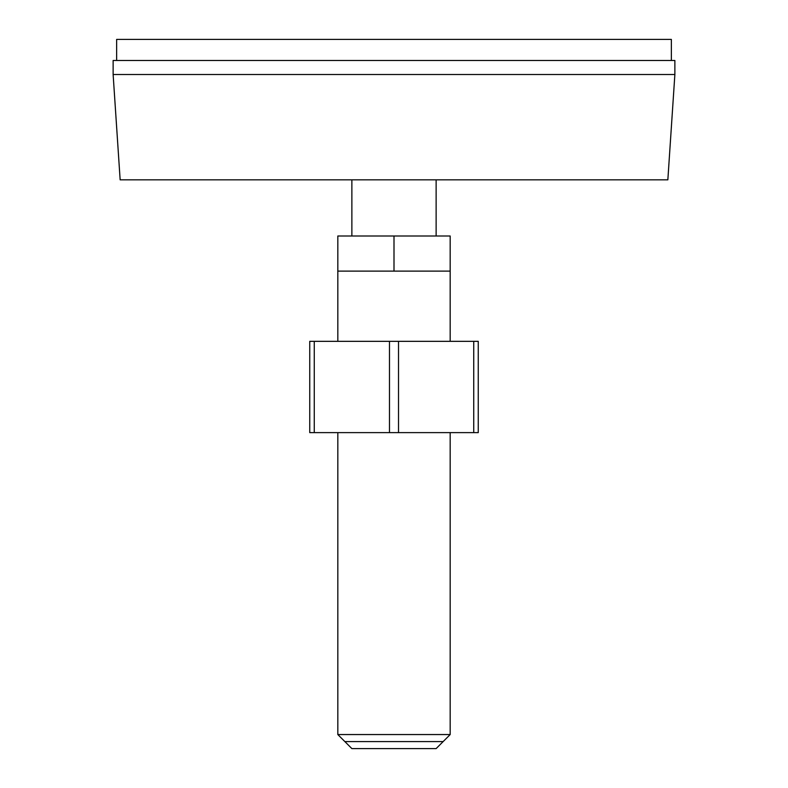 <?xml version="1.0" encoding="UTF-8"?>
<svg xmlns="http://www.w3.org/2000/svg" width="788" height="788" viewBox="0 0 788 788"><rect width="100%" height="100%" fill="white"/><g stroke="black" fill="none" stroke-linecap="round" stroke-linejoin="round"><path stroke-width="1.18" d="M116.644 60.469L116.644 39.4L671.356 39.4L671.356 60.469M394 60.469L674.873 60.469L674.873 74.505L113.127 74.505L113.127 60.469L394 60.469M674.873 74.505L667.85 179.831L120.15 179.831L113.127 74.505M337.825 341.332L337.825 236.006L450.175 236.006L450.175 271.121L394 271.121L394 236.006M337.825 271.121L394 271.121M337.825 734.554L351.872 748.6L436.128 748.6L450.175 734.554L337.825 734.554L337.825 432.622M473.736 432.622L314.264 432.622L314.264 341.332L478.257 341.332L478.257 432.622L473.736 432.622L473.736 341.332M314.264 341.332L309.743 341.332L309.743 432.622L314.264 432.622M389.479 432.622L389.479 341.332M398.521 432.622L398.521 341.332M443.151 741.577L344.849 741.577M436.128 236.006L436.128 179.831M351.872 236.006L351.872 179.831M450.175 341.332L450.175 271.121M450.175 734.554L450.175 432.622"/></g></svg>
